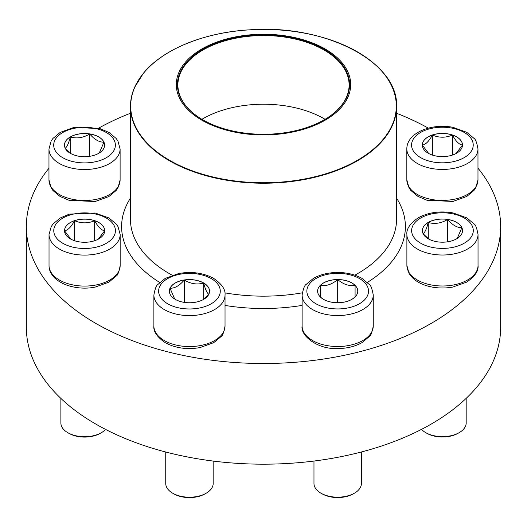 <?xml version="1.0" encoding="UTF-8"?>
<svg xmlns="http://www.w3.org/2000/svg" width="527" height="527" viewBox="0 0 527 527"><rect width="100%" height="100%" fill="white"/><g stroke="black" fill="none" stroke-linecap="round" stroke-linejoin="round"><path stroke-width="0.79" d="M70.341 136.908A20.079 11.594 180 0 1 92.225 134.392A20.079 11.594 180 0 1 104.623 145.103A20.079 11.594 180 0 1 84.537 156.697A20.079 11.594 180 0 1 64.459 145.103A20.079 11.594 180 0 1 70.341 136.908M104.623 145.136A20.079 11.594 0 0 0 103.938 142.171L99.3 152.968M70.961 153.647L65.21 148.252M65.144 148.173C66.863 147.323 68.596 143.588 70.341 136.974A20.079 11.594 0 0 0 64.459 145.136M89.735 133.97A20.079 11.594 0 0 0 70.341 136.974C76.764 138.838 83.233 137.837 89.735 133.97C94.471 139.563 99.208 142.297 103.938 142.171A20.079 11.594 0 0 0 89.735 133.97L89.735 156.302M70.341 136.974L70.341 153.192M64.518 230.688A20.079 11.594 180 0 1 84.597 219.094A20.079 11.594 180 0 1 104.682 230.688A20.079 11.594 180 0 1 84.597 242.282A20.079 11.594 180 0 1 64.518 230.688M120.169 265.542L120.169 234.561A35.572 20.54 180 0 1 84.597 255.094A35.572 20.54 180 0 1 49.024 234.561L49.024 265.542A35.572 20.54 0 0 0 84.597 286.075A35.572 20.54 0 0 0 120.169 265.542C119.01 271.873 117.679 275.397 116.184 276.095L108.885 282.162L95.189 287.096C74.162 291.405 48.925 281.886 49.024 265.542M60.882 398.419L60.882 423.029A23.715 13.689 0 0 0 67.831 432.707A23.715 13.689 0 0 0 101.368 432.707A23.715 13.689 0 0 0 105.578 429.413M101.368 432.707L100.249 433.352A22.134 12.78 180 0 1 68.945 433.352L67.831 432.707M104.682 230.721A20.079 11.594 0 0 0 94.643 220.708C97.963 226.893 101.309 230.246 104.682 230.754L98.239 239.199M70.954 239.192L64.538 230.786M64.518 230.754C67.845 230.286 71.191 226.939 74.557 220.708A20.079 11.594 0 0 0 64.518 230.721M94.643 220.708A20.079 11.594 0 0 0 74.557 220.708C81.257 223.567 87.95 223.567 94.643 220.708L94.643 240.727M74.557 220.708L74.557 240.727M175.254 299.376A20.079 11.594 180 0 1 169.371 291.174A20.079 11.594 180 0 1 189.457 279.58A20.079 11.594 180 0 1 209.535 291.174A20.079 11.594 180 0 1 197.138 301.885A20.079 11.594 180 0 1 175.254 299.376M165.741 452.014L165.741 483.516A23.715 13.689 0 0 0 172.685 493.2A23.715 13.689 0 0 0 206.222 493.2A23.715 13.689 0 0 0 213.172 483.516L213.172 461.072M172.685 493.2L173.805 493.845L172.685 493.2M206.222 493.2L205.108 493.845A22.134 12.78 180 0 1 173.805 493.845M209.535 291.207A20.079 11.594 0 0 0 203.653 283.045A20.079 11.594 0 0 0 184.259 280.041C190.682 283.895 197.151 284.896 203.653 283.045C205.378 289.613 207.111 293.348 208.85 294.244M208.784 294.323L203.033 299.718M174.694 299.033L170.056 288.243A20.079 11.594 0 0 0 169.371 291.207M184.259 280.041A20.079 11.594 0 0 0 170.056 288.243C174.793 288.361 179.529 285.627 184.259 280.041L184.259 302.373M203.653 283.045L203.653 299.264M296.833 38.069A87.192 50.342 180 0 1 316.608 124.51A87.192 50.342 180 0 1 177.059 91.171A87.192 50.342 180 0 1 296.833 38.069M296.411 38.655A86.085 49.703 180 0 1 324.375 119.728A86.085 49.703 180 0 1 202.625 119.728A86.085 49.703 180 0 1 191.914 56.982A86.085 49.703 180 0 1 296.411 38.655M202.796 119.827A85.611 49.426 180 0 1 177.889 84.972A85.611 49.426 180 0 1 296.233 39.301A85.611 49.426 180 0 1 349.111 84.972A85.611 49.426 180 0 1 324.204 119.827M201.92 119.306A85.611 49.426 180 0 1 296.233 107.976A85.611 49.426 180 0 1 325.08 119.306M48.965 168.225A237.15 136.915 0 0 0 26.35 226.584L26.35 327.274A237.15 136.915 0 0 0 217.282 461.56A237.15 136.915 0 0 0 482.633 379.618A237.15 136.915 0 0 0 500.65 327.274L500.65 226.584A237.15 136.915 0 0 0 477.976 168.153M26.35 226.584A237.15 136.915 0 0 0 217.282 360.876A237.15 136.915 0 0 0 482.633 278.928A237.15 136.915 0 0 0 500.65 226.584M428.319 128.133A237.15 136.915 0 0 0 396.541 113.239M130.459 113.239A237.15 136.915 0 0 0 98.562 128.206M337.688 302.735A20.079 11.594 180 0 1 317.603 291.141A20.079 11.594 180 0 1 337.688 279.547A20.079 11.594 180 0 1 357.767 291.141A20.079 11.594 180 0 1 337.688 302.735M313.973 461.053L313.973 483.483A23.715 13.689 0 0 0 320.917 493.167A23.715 13.689 0 0 0 337.688 497.178A23.715 13.689 0 0 0 354.454 493.167A23.715 13.689 0 0 0 361.403 483.483L361.403 451.975M354.454 493.167L353.34 493.812A22.134 12.78 180 0 1 337.688 497.554A22.134 12.78 180 0 1 322.037 493.812L320.917 493.167M337.688 279.613A20.079 11.594 0 0 0 320.297 285.41C326.055 286.352 331.852 284.422 337.688 279.613C343.446 284.396 349.243 286.326 355.079 285.41A20.079 11.594 0 0 0 337.688 279.613L337.688 302.267L336.358 302.709M357.767 291.174A20.079 11.594 0 0 0 355.079 285.41L355.079 297.004M354.678 297.327L351.911 299.329M323.492 299.343L320.699 297.32M320.297 297.004L320.297 285.41A20.079 11.594 0 0 0 317.603 291.174M339.013 302.709L337.688 302.267M320.297 285.41L320.297 296.938M355.079 285.41L355.079 296.938M456.659 238.803A20.079 11.594 180 0 1 434.775 241.313A20.079 11.594 180 0 1 422.377 230.602A20.079 11.594 180 0 1 442.463 219.008A20.079 11.594 180 0 1 462.541 230.602A20.079 11.594 180 0 1 456.659 238.803M421.514 429.367A23.715 13.689 0 0 0 425.691 432.627A23.715 13.689 0 0 0 459.228 432.627L459.228 432.627A23.715 13.689 0 0 0 466.178 422.944L466.178 398.366M458.108 433.273L459.228 432.627L458.108 433.273A22.134 12.78 180 0 1 426.811 433.273L425.691 432.627M423.062 233.672C424.782 232.822 426.514 229.087 428.26 222.473A20.079 11.594 0 0 0 422.377 230.635M447.654 219.469A20.079 11.594 0 0 0 428.26 222.473C434.683 224.337 441.152 223.336 447.654 219.469C452.39 225.055 457.12 227.789 461.856 227.671A20.079 11.594 0 0 0 447.654 219.469L447.654 241.801M462.541 230.635A20.079 11.594 0 0 0 461.856 227.671L457.219 238.467M428.879 239.146L423.128 233.751M428.26 222.473L428.26 238.691M462.482 145.024A20.079 11.594 180 0 1 442.403 156.618A20.079 11.594 180 0 1 422.318 145.024A20.079 11.594 180 0 1 442.403 133.43A20.079 11.594 180 0 1 462.482 145.024M406.831 179.878A35.572 20.54 0 0 0 442.403 200.418A35.572 20.54 0 0 0 477.976 179.878L475.809 187.783L473.984 190.438L466.691 196.505L452.989 201.433L427.101 200.3L417.957 196.413L410.843 190.471L408.998 187.803L406.831 179.878L406.831 148.897A35.572 20.54 180 0 0 442.403 169.437A35.572 20.54 180 0 0 477.976 148.897C476.81 142.56 475.479 139.042 473.984 138.337L466.691 132.27L452.989 127.343C431.962 123.035 406.725 132.547 406.831 148.897M428.754 153.528L422.338 145.123M422.318 145.09C425.645 144.622 428.991 141.276 432.357 135.05A20.079 11.594 0 0 0 422.318 145.057M462.482 145.057A20.079 11.594 0 0 0 452.443 135.05A20.079 11.594 0 0 0 432.357 135.05C439.05 137.903 445.743 137.903 452.443 135.05C455.769 141.236 459.116 144.582 462.482 145.09L456.039 153.535M452.443 135.05L452.443 155.063M432.357 135.05L432.357 155.063M106.342 157.692A30.829 17.799 0 0 0 92.521 127.916A30.829 17.799 0 0 0 54.762 149.714A30.829 17.799 0 0 0 106.342 157.692M120.11 179.957L117.949 187.862L116.124 190.517L108.832 196.584L95.13 201.512L69.241 200.379L60.098 196.492L52.983 190.55L51.139 187.882L48.965 179.957A35.572 20.54 0 0 0 70.928 198.936A35.572 20.54 0 0 0 109.695 194.483A35.572 20.54 0 0 0 120.11 179.957L120.11 148.976A35.572 20.54 180 0 1 109.695 163.502A35.572 20.54 180 0 1 70.928 167.955A35.572 20.54 180 0 1 48.965 148.976L51.132 141.071L52.957 138.423L60.249 132.356L73.951 127.422L99.84 128.562L108.984 132.442L116.098 138.384L117.943 141.058L120.11 148.976M115.426 230.688A30.829 17.799 0 0 0 69.182 215.273A30.829 17.799 0 0 0 69.182 246.102A30.829 17.799 0 0 0 115.426 230.688M211.255 278.592A30.829 17.799 0 0 0 159.674 286.569A30.829 17.799 0 0 0 197.434 308.367A30.829 17.799 0 0 0 211.255 278.592M225.029 326.029C223.863 332.366 222.539 335.883 221.044 336.588L213.745 342.655L200.043 347.583C187.078 349.803 175.498 348.182 165.287 342.721C157.026 336.99 153.225 331.424 153.884 326.029A35.572 20.54 0 0 0 164.299 340.554A35.572 20.54 0 0 0 203.066 345.007A35.572 20.54 0 0 0 225.029 326.029L225.029 295.048A35.572 20.54 180 0 1 189.457 315.587A35.572 20.54 180 0 1 153.884 295.048C155.043 288.71 156.374 285.193 157.869 284.488L165.168 278.421L178.87 273.493C191.828 271.28 203.415 272.9 213.626 278.355C221.867 284.053 225.661 289.619 225.029 295.048M384.842 74.926A133.041 76.81 180 0 1 396.541 106.421L396.541 219.351A133.041 76.81 180 0 1 354.862 275.186M302.274 292.828A133.041 76.81 180 0 1 224.864 292.854M172.23 275.239A133.041 76.81 180 0 1 130.459 219.351L130.459 106.421A133.041 76.81 180 0 1 142.158 74.926M396.541 198.099A141.895 81.922 180 0 1 367.365 282.393M302.116 305.41A141.895 81.922 180 0 1 225.029 305.436M159.74 282.465A141.895 81.922 180 0 1 130.459 198.099M212.638 177.395A133.041 76.81 180 0 1 130.459 106.421C130.465 99.978 131.836 93.635 134.576 87.403L143.337 73.339C162.626 49.327 204.628 32.233 250.127 29.802C325.488 24.11 398.728 62.226 396.541 106.421A133.041 76.81 180 0 1 212.638 177.395M212.724 176.934A132.804 76.672 0 0 0 386.212 135.399A132.804 76.672 0 0 0 314.276 35.237A132.804 76.672 0 0 0 140.788 76.771A132.804 76.672 0 0 0 212.724 176.934M337.688 273.342A30.829 17.799 0 0 0 310.989 300.041A30.829 17.799 0 0 0 364.388 300.041A30.829 17.799 0 0 0 337.688 273.342M373.261 325.996C372.095 332.333 370.764 335.851 369.269 336.555L361.977 342.622C355.066 346.516 346.97 348.485 337.688 348.538C317.636 349.599 300.245 335.659 302.116 325.996A35.572 20.54 0 0 0 337.688 346.535A35.572 20.54 0 0 0 373.261 325.996L373.261 295.015A35.572 20.54 180 0 1 337.688 315.554A35.572 20.54 180 0 1 302.116 295.015C303.275 288.677 304.606 285.16 306.101 284.455L313.4 278.388C320.304 274.495 328.4 272.525 337.688 272.472C346.97 272.525 355.066 274.495 361.977 278.388L369.269 284.455C370.764 285.16 372.095 288.677 373.261 295.015M420.658 218.02A30.829 17.799 0 0 0 434.479 247.795A30.829 17.799 0 0 0 472.238 225.997A30.829 17.799 0 0 0 420.658 218.02M478.035 265.456C478.668 270.891 474.867 276.451 466.632 282.149L452.746 287.07C443.997 288.618 435.486 288.229 427.206 285.891C418.662 283.407 412.582 279.191 408.972 273.23L406.89 265.456A35.572 20.54 0 0 0 428.846 284.435A35.572 20.54 0 0 0 467.614 279.982A35.572 20.54 0 0 0 478.035 265.456L478.035 234.475A35.572 20.54 180 0 1 442.463 255.015A35.572 20.54 180 0 1 406.89 234.475C406.251 229.047 410.052 223.481 418.286 217.783C428.497 212.328 440.085 210.708 453.049 212.921L466.751 217.849L474.043 223.916C475.538 224.621 476.869 228.138 478.035 234.475M411.574 145.024A30.829 17.799 0 0 0 457.818 160.439A30.829 17.799 0 0 0 457.818 129.609A30.829 17.799 0 0 0 411.574 145.024M48.965 179.957L48.965 148.976M120.169 234.561L118.008 226.65L116.184 224.001L108.885 217.934L95.189 213.007L69.3 214.14L60.157 218.02L53.043 223.968L51.198 226.636L49.024 234.561M153.884 326.029L153.884 295.048M302.116 325.996L302.116 295.015M406.89 265.456L406.89 234.475M477.976 179.878L477.976 148.897"/></g></svg>
